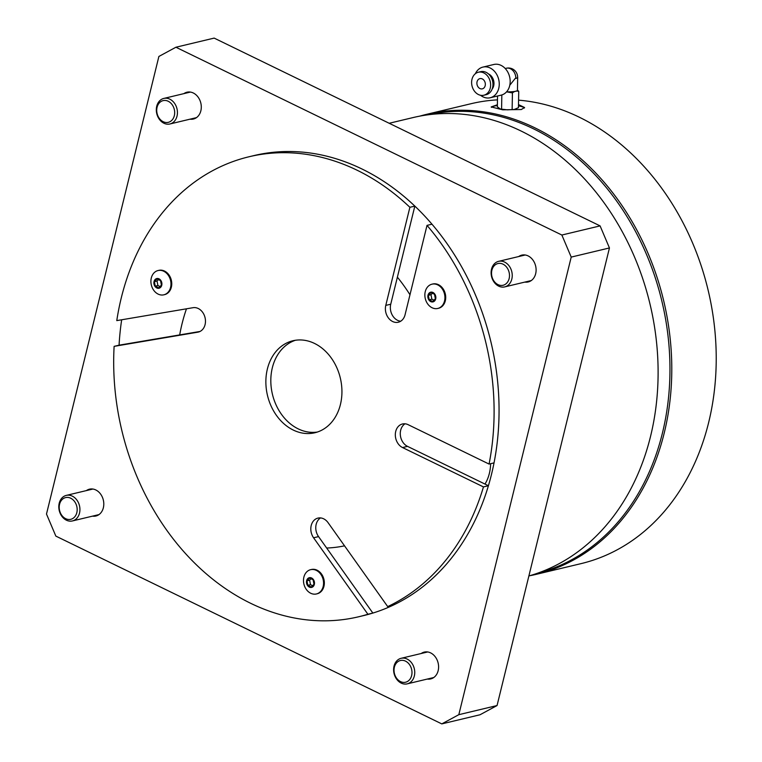 <?xml version="1.0" encoding="UTF-8"?>
<svg xmlns="http://www.w3.org/2000/svg" width="762" height="762" viewBox="0 0 762 762"><rect width="100%" height="100%" fill="white"/><g stroke="black" fill="none" stroke-linecap="round" stroke-linejoin="round"><path stroke-width="1.14" d="M414.833 206.111L409.88 207.293L385.782 305.391L390.744 304.209L414.833 206.111A236.449 187.223 76.6 0 0 253.908 155.591A236.449 187.223 -103.4 0 1 442.703 237.639A236.449 187.223 -103.4 0 1 491.48 474.431A236.449 187.223 76.6 0 1 363.798 615.544L358.845 616.725A236.449 187.223 -103.4 0 0 367.903 614.258L313.592 537.791L318.545 536.6L372.856 613.067A236.449 187.223 76.6 0 1 363.798 615.544M200.015 331.46L119.072 345.176A236.449 187.223 76.6 0 1 121.672 319.783M272.329 367.798A47.292 37.443 76.6 0 1 295.408 340.271A47.292 37.443 76.6 0 0 270.843 382.429A47.292 37.443 76.6 0 0 298.218 428.873A47.292 37.443 76.6 0 0 317.344 432.044A47.292 37.443 76.6 0 1 272.329 367.798M537.743 573.148A235.658 186.604 76.6 0 0 662.407 433.149A235.658 186.604 -103.4 0 0 614.753 198.444A235.658 186.604 -103.4 0 0 428.225 114.786M528.876 575.967A236.449 187.223 76.6 0 0 650.529 436.435A236.449 187.223 -103.4 0 0 601.751 199.644A236.449 187.223 -103.4 0 0 412.956 117.596L389.192 123.273M518.579 100.155A236.449 187.223 76.6 0 1 579.196 117.157A236.449 187.223 76.6 0 1 708.641 422.548A236.449 187.223 76.6 0 1 580.958 563.651L536.524 574.272A236.449 187.223 -103.4 0 0 671.789 367.951A236.449 187.223 -103.4 0 0 534.762 127.778A236.449 187.223 -103.4 0 0 426.634 114.329A236.449 187.223 -103.4 0 0 419.833 116.119M529.647 575.748A236.449 187.223 -103.4 0 0 536.524 574.272M426.634 114.329L471.068 103.708A236.449 187.223 76.6 0 1 497.472 99.86M497.386 104.756L491.214 106.928L502.701 109.814L521.313 109.528L524.57 107.518L518.493 104.594M524.408 108.014A16.678 3.153 1 0 0 518.474 105.899M497.367 105.527A16.678 3.153 1 0 0 494.462 106.051A16.678 3.153 1 0 0 491.433 107.347M497.538 96.012L497.348 106.851L500.358 109.014L507.425 109.842L514.226 109.49L518.446 107.661L518.731 91.411C516.626 90.688 514.521 91.183 512.426 92.916L506.578 91.831M512.14 109.166L512.426 92.916M517.465 90.021L518.731 91.411M501.587 108.756L501.834 94.955M481.203 78.572A5.258 4.162 -103.4 0 0 479.898 78.619A5.258 4.162 -103.4 0 0 476.926 83.877A5.258 4.162 -103.4 0 0 481.022 88.887A5.258 4.162 76.6 0 0 482.336 88.84A5.258 4.162 76.6 0 0 485.308 83.572A5.258 4.162 76.6 0 0 481.203 78.572M481.317 72.123A11.821 9.363 -103.4 0 0 478.365 72.228A11.821 9.363 -103.4 0 0 471.697 84.077A11.821 9.363 -103.4 0 0 480.908 95.336A11.821 9.363 76.6 0 0 483.86 95.221A11.821 9.363 76.6 0 0 490.538 83.382A11.821 9.363 76.6 0 0 481.317 72.123M483.86 95.221L486.204 94.669A11.821 9.363 76.6 0 0 492.881 82.82A11.821 9.363 76.6 0 0 483.66 71.561A11.821 9.363 -103.4 0 0 480.708 71.666L478.365 72.228M490.242 97.755L501.167 95.145A15.764 12.478 76.6 0 0 510.064 79.353A15.764 12.478 76.6 0 0 497.777 64.332A15.764 12.478 -103.4 0 0 493.843 64.484L482.918 67.094A15.764 12.478 -103.4 0 1 486.851 66.942A15.764 12.478 76.6 0 1 499.139 81.963A15.764 12.478 76.6 0 1 490.242 97.755A15.764 12.478 76.6 0 1 486.308 97.898A15.764 12.478 -103.4 0 1 480.517 95.26M482.918 67.094A15.764 12.478 -103.4 0 0 475.374 73.704M492.09 89.173A9.192 7.277 -103.4 0 0 488.442 73.904M517.617 77.153A9.258 1.753 -179 0 1 517.684 77.362A9.258 1.753 -179 0 1 515.169 78.515L515.817 78.362A9.192 7.277 -103.4 0 0 508.587 68.17A9.192 7.277 76.6 0 0 506.292 68.256L505.225 68.513M506.292 68.256A9.192 9.192 0 0 1 517.617 77.362A9.192 1.734 -179 0 1 515.817 78.362M509.797 85.22L515.169 78.515M517.684 77.362L517.455 90.259A9.258 1.753 -179 0 1 506.606 91.792M561.861 235.029L600.094 225.895L609.448 247.955L497.053 705.545L480.022 714.766L441.789 723.9L458.819 714.68L571.214 257.089L561.861 235.029L175.917 47.234L158.887 56.455L46.492 514.045L55.845 536.105L441.789 723.9M600.094 225.895L214.151 38.1L175.917 47.234M484.994 484.07A39.405 31.204 -103.4 0 0 490.623 463.696M179.689 334.899A164.201 130.016 76.6 0 1 186.471 308.8M344.529 545.83A164.201 130.016 76.6 0 1 326.66 548.03M397.383 277.149A164.201 130.016 76.6 0 1 409.975 294.761M190.014 119.177A13.792 10.925 -103.4 0 0 201.168 109.09A13.792 10.925 -103.4 0 0 193.3 92.993A13.792 10.925 -103.4 0 0 183.909 93.621M524.827 282.092A13.792 10.925 -103.4 0 0 535.981 272.005A13.792 10.925 -103.4 0 0 528.114 255.908A13.792 10.925 -103.4 0 0 518.722 256.537M427.32 679.056A13.792 10.925 -103.4 0 0 438.474 668.969A13.792 10.925 -103.4 0 0 430.606 652.882A13.792 10.925 -103.4 0 0 421.215 653.501M92.507 516.141A13.792 10.925 -103.4 0 0 103.67 506.054A13.792 10.925 -103.4 0 0 95.802 489.956A13.792 10.925 -103.4 0 0 86.401 490.585M571.214 257.089L609.448 247.955M458.819 714.68L497.053 705.545M385.782 305.391A12.478 9.877 -103.4 0 0 388.363 317.887A12.478 9.877 -103.4 0 0 398.326 322.221A12.478 9.877 -103.4 0 0 405.06 314.773L427.015 225.381L431.978 224.199A236.449 187.223 76.6 0 1 494.033 462.877L489.071 464.068L408.165 424.691A12.478 9.877 -103.4 0 0 402.46 423.986A12.478 9.877 -103.4 0 0 395.316 434.873A12.478 9.877 -103.4 0 0 402.546 447.551L483.46 486.918A236.449 187.223 -103.4 0 1 387.696 606.6L328.089 522.684A12.478 9.877 -103.4 0 0 317.935 518.103A12.478 9.877 -103.4 0 0 313.592 537.791M390.744 304.209A12.478 9.877 -103.4 0 0 400.707 321.221M320.516 517.922A12.478 9.877 -103.4 0 0 318.545 536.6M405.032 423.796A12.478 9.877 -103.4 0 0 400.364 435.293A12.478 9.877 -103.4 0 0 407.508 446.361L488.413 485.737A236.449 187.223 76.6 0 1 392.649 605.419L387.696 606.6M314.535 343.443A47.292 37.443 76.6 0 1 341.938 391.478A47.292 37.443 76.6 0 1 314.887 432.749A47.292 37.443 76.6 0 1 293.265 430.054A47.292 37.443 76.6 0 1 265.862 382.019A47.292 37.443 76.6 0 1 292.913 340.757A47.292 37.443 76.6 0 1 314.535 343.443M119.072 345.176L114.119 346.358A236.449 187.223 -103.4 0 0 358.845 616.725M114.119 346.358L197.825 332.175A12.478 9.877 -103.4 0 0 198.33 332.07A12.478 9.877 -103.4 0 0 205.121 317.954A12.478 9.877 -103.4 0 0 193.043 307.696L116.776 320.612A236.449 187.223 -103.4 0 1 248.955 156.781A236.449 187.223 -103.4 0 1 409.88 207.293M489.071 464.068A236.449 187.223 -103.4 0 0 427.015 225.381M488.413 485.737L483.46 486.918M372.856 613.067L367.903 614.258M158.039 270.539L158.82 270.358A12.478 9.877 76.6 0 1 164.525 271.062A12.478 9.877 76.6 0 1 171.755 283.74A12.478 9.877 76.6 0 1 164.621 294.627L163.84 294.818A12.478 9.877 76.6 0 1 158.134 294.103A12.478 9.877 -103.4 0 1 150.905 281.426A12.478 9.877 -103.4 0 1 158.039 270.539A12.478 9.877 -103.4 0 1 163.744 271.253A12.478 9.877 76.6 0 1 170.983 283.921A12.478 9.877 76.6 0 1 163.84 294.818M156.781 287.96A4.982 3.943 -103.4 0 0 161.744 285.274A4.982 3.943 -103.4 0 0 159.02 278.844A4.982 3.943 -103.4 0 0 154.048 281.53A4.982 3.943 -103.4 0 0 156.781 287.96M158.772 287.865L161.411 285.112L160.544 280.654L157.029 278.94L154.381 281.692L155.257 286.16L158.772 287.865M155.257 286.16L157.905 285.521L160.03 286.56M154.381 281.692L157.039 281.064L157.905 285.521M158.42 279.616L157.039 281.064M310.62 569.681L311.401 569.5A12.478 9.877 76.6 0 1 317.106 570.205A12.478 9.877 76.6 0 1 324.345 582.882A12.478 9.877 76.6 0 1 317.202 593.769L316.421 593.96A12.478 9.877 76.6 0 1 310.715 593.246A12.478 9.877 -103.4 0 1 303.486 580.577A12.478 9.877 -103.4 0 1 310.62 569.681A12.478 9.877 -103.4 0 1 316.325 570.395A12.478 9.877 76.6 0 1 323.564 583.073A12.478 9.877 76.6 0 1 316.421 593.96M309.362 587.111A4.982 3.943 -103.4 0 0 314.325 584.416A4.982 3.943 -103.4 0 0 311.601 577.987A4.982 3.943 -103.4 0 0 306.629 580.673A4.982 3.943 -103.4 0 0 309.362 587.111M311.353 587.016L313.992 584.264L313.125 579.796L309.61 578.082L306.962 580.834L307.838 585.302L311.353 587.016M307.838 585.302L310.486 584.673L312.611 585.702M306.962 580.834L309.62 580.206L310.486 584.673M311.001 578.758L309.62 580.206M431.997 284.178L432.778 283.988A12.478 9.877 76.6 0 1 438.483 284.702A12.478 9.877 76.6 0 1 445.713 297.38A12.478 9.877 76.6 0 1 438.569 308.267L437.798 308.448A12.478 9.877 76.6 0 1 432.083 307.743A12.478 9.877 -103.4 0 1 424.853 295.065A12.478 9.877 -103.4 0 1 431.997 284.178A12.478 9.877 -103.4 0 1 437.702 284.883A12.478 9.877 76.6 0 1 444.932 297.561A12.478 9.877 76.6 0 1 437.798 308.448M430.73 301.6A4.982 3.943 -103.4 0 0 435.693 298.914A4.982 3.943 -103.4 0 0 432.968 292.484A4.982 3.943 -103.4 0 0 428.006 295.17A4.982 3.943 -103.4 0 0 430.73 301.6M432.721 301.504L435.369 298.752L434.492 294.284L430.978 292.579L428.339 295.332L429.206 299.799L432.721 301.504M429.206 299.799L431.863 299.161L433.978 300.19M428.339 295.332L430.987 294.694L431.863 299.161M432.368 293.256L430.987 294.694M163.192 121.701A11.163 8.839 76.6 0 1 157.077 107.28A11.163 8.839 76.6 0 1 168.212 101.26A11.163 8.839 76.6 0 1 174.327 115.681A11.163 8.839 76.6 0 1 163.192 121.701M169.821 99.174A13.135 10.401 76.6 0 1 177.441 112.519A13.135 10.401 76.6 0 1 169.926 123.977A13.135 10.401 76.6 0 1 163.916 123.234A13.135 10.401 76.6 0 1 156.305 109.89A13.135 10.401 76.6 0 1 163.82 98.422A13.135 10.401 76.6 0 1 169.821 99.174M497.996 284.626A11.163 8.839 76.6 0 1 491.89 270.205A11.163 8.839 76.6 0 1 503.025 264.176A11.163 8.839 76.6 0 1 509.13 278.597A11.163 8.839 76.6 0 1 497.996 284.626M504.634 262.09A13.135 10.401 76.6 0 1 512.245 275.434A13.135 10.401 76.6 0 1 504.73 286.893A13.135 10.401 76.6 0 1 498.729 286.15A13.135 10.401 76.6 0 1 491.109 272.806A13.135 10.401 76.6 0 1 498.624 261.337A13.135 10.401 76.6 0 1 504.634 262.09M400.498 681.59A11.163 8.839 76.6 0 1 394.383 667.169A11.163 8.839 76.6 0 1 405.517 661.14A11.163 8.839 76.6 0 1 411.632 675.561A11.163 8.839 76.6 0 1 400.498 681.59M407.127 659.054A13.135 10.401 76.6 0 1 414.747 672.398A13.135 10.401 76.6 0 1 407.232 683.857A13.135 10.401 76.6 0 1 401.222 683.114A13.135 10.401 76.6 0 1 393.611 669.769A13.135 10.401 76.6 0 1 401.126 658.301A13.135 10.401 76.6 0 1 407.127 659.054M65.684 518.674A11.163 8.839 76.6 0 1 59.569 504.244A11.163 8.839 76.6 0 1 70.704 498.224A11.163 8.839 76.6 0 1 76.819 512.645A11.163 8.839 76.6 0 1 65.684 518.674M72.323 496.138A13.135 10.401 76.6 0 1 79.934 509.483A13.135 10.401 76.6 0 1 72.419 520.941A13.135 10.401 76.6 0 1 66.408 520.198A13.135 10.401 76.6 0 1 58.798 506.854A13.135 10.401 76.6 0 1 66.313 495.386A13.135 10.401 76.6 0 1 72.323 496.138M402.546 447.551L407.508 446.361M197.825 332.175L198.834 331.937M506.168 109.795L500.358 109.014M514.226 109.49L507.425 109.842M253.908 155.591L248.955 156.781M196.491 117.634L169.926 123.977M190.386 92.078L163.82 98.422M531.304 280.549L504.73 286.893M525.199 254.994L498.624 261.337M433.797 677.513L407.232 683.857M427.692 651.958L401.126 658.301M98.984 514.598L72.419 520.941M92.878 489.042L66.313 495.386"/></g></svg>
